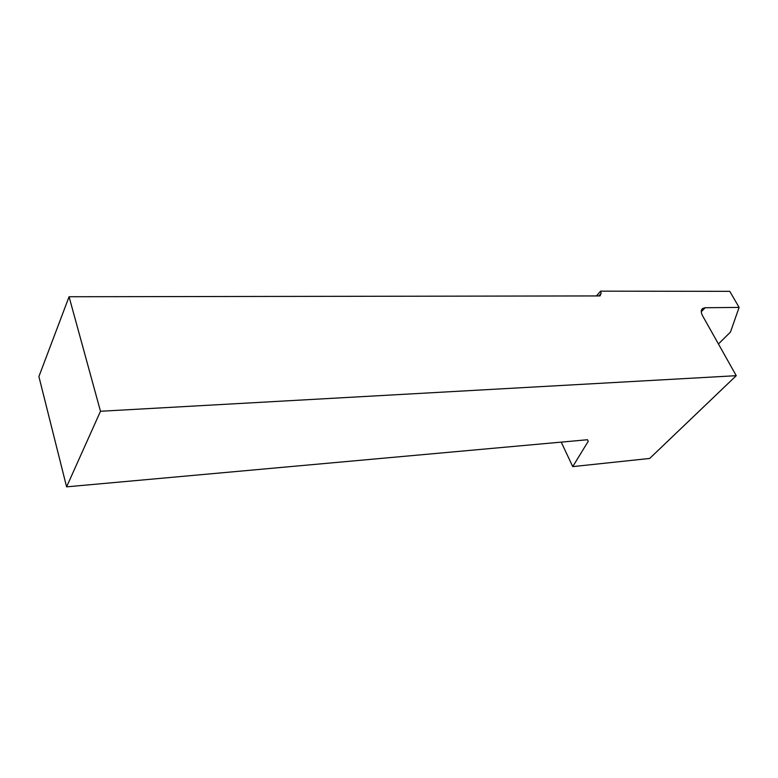 <?xml version="1.0" encoding="UTF-8"?>
<svg xmlns="http://www.w3.org/2000/svg" width="778" height="778" viewBox="0 0 778 778"><rect width="100%" height="100%" fill="white"/><g stroke="black" fill="none" stroke-linecap="round" stroke-linejoin="round"><path stroke-width="1.17" d="M718.434 343.993L730.464 332.05L739.1 307.407L729.764 291.342L600.558 291.157L596.473 295.932M561.23 442.118L572.744 466.615L649.698 458.446L736.251 375.686L702.583 315.78C700.842 312.435 700.861 310.004 702.631 308.477L705.14 307.738L739.1 307.407M69.067 296.739L38.9 376.571L66.597 486.843L100.488 411.27L69.067 296.739L600.003 295.932L601.131 293.325L600.558 291.157M100.488 411.27L736.251 375.686M66.597 486.843L587.487 439.745L588.236 441.282L572.744 466.615M601.131 293.325L598.904 295.932M705.14 307.738L701.289 311.745M702.631 308.477L701.892 309.245"/></g></svg>
